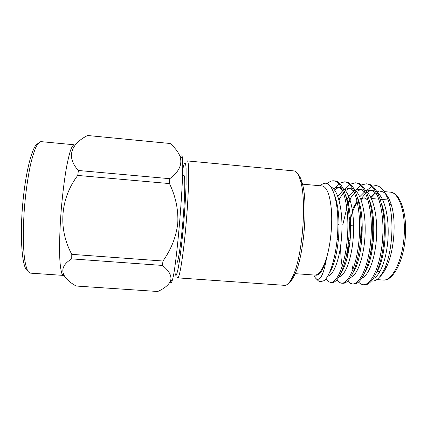 <?xml version="1.0" encoding="UTF-8"?>
<svg xmlns="http://www.w3.org/2000/svg" width="427" height="427" viewBox="0 0 427 427"><rect width="100%" height="100%" fill="white"/><g stroke="black" fill="none" stroke-linecap="round" stroke-linejoin="round"><path stroke-width="0.64" d="M297.966 174.291C299.679 175.871 301.147 178.977 302.364 183.61C308.257 203.588 304.013 255.426 294.956 274.182C293.002 278.553 291.049 281.377 289.1 282.658M177.739 277.865L284.51 285.337C287.259 285.524 290.104 282.354 293.045 275.837C302.38 256.424 306.805 202.334 300.747 181.662C298.905 174.755 296.616 171.168 293.872 170.901L187.309 160.926C189.332 160.461 189.134 187.026 186.45 219.713C183.786 252.405 179.666 278.65 177.739 277.865L177.194 277.128M174.611 268.167L175.3 274.929L176.068 275.474C176.703 274.449 177.44 271.898 178.278 267.809C180.023 258.431 182.062 241.762 183.69 223.204C184.875 208.894 185.676 196.009 186.081 184.544L186.092 168.035C185.83 164.779 185.43 163.05 184.896 162.852C184.485 163.034 184.016 164.149 183.487 166.194L182.644 169.983M186.893 161.176L187.309 160.926M368.101 200.092L364.199 197.866L360.698 198.854M357.356 202.19L355.381 205.366C352.627 210.65 350.599 217.338 349.291 225.429M348.133 244.933L348.629 251.172M354.784 268.423L355.147 268.754M348.032 254.198L347.407 250.131M349.19 219.798L350.204 215.881M352.339 209.79L353.786 206.737L357.276 201.827M361.034 199.729L362.043 199.708M302.503 184.165L322.171 185.953C326.97 186.909 330.066 195.123 331.453 210.591C332.478 225.477 330.525 244.431 326.644 257.577C323.02 269.202 319.108 275.036 314.902 275.084L295.185 273.659M380.468 191.269L380.713 191.285C385.341 191.814 388.997 196.746 391.682 206.076C396.384 222.472 394.041 251.113 386.734 266.528C384.546 271.3 382.176 274.769 379.63 276.947M358.531 282.188L360.89 284.051L363.238 284.74C371.746 285.385 381.471 264.009 382.789 235.613C384.257 207.757 376.214 184.384 366.339 183.818L361.37 184.939M363.238 284.74L364.546 284.83C373.107 285.482 382.88 264.116 384.199 235.731C385.666 207.88 377.575 184.507 367.647 183.936L366.339 183.818M320.634 281.703L324.093 280.656L320.634 281.703L318.526 281.025L315.863 278.425M325.924 278.783L328.667 281.751L330.653 282.418C337.848 282.973 346.372 261.345 347.695 232.742C349.147 204.677 342.358 181.251 333.738 180.808L333.322 180.781C331.384 180.744 329.382 181.694 327.317 183.642M330.653 282.418L331.982 282.509C339.23 283.069 347.802 261.457 349.126 232.859C350.578 204.8 343.735 181.379 335.067 180.931L333.738 180.808M336.85 280.011L339.454 282.519L341.563 283.192C349.201 283.779 358.13 262.237 359.449 233.702C360.911 205.707 353.695 182.302 344.653 181.811L339.609 183.295M341.563 283.192L342.886 283.288C350.572 283.88 359.55 262.343 360.874 233.82C362.331 205.83 355.067 182.43 345.977 181.934L344.653 181.811M347.711 281.131L350.199 283.288L352.424 283.971C360.5 284.585 369.83 263.123 371.148 234.663C372.611 206.732 364.984 183.343 355.52 182.815L350.514 184.106M352.424 283.971L353.743 284.062C361.866 284.681 371.244 263.235 372.563 234.775C374.025 206.86 366.35 183.471 356.839 182.937L355.52 182.815M338.862 183.829L335.136 187.731M349.782 184.576L345.422 188.889M341.477 195.24L339.118 200.428M337.362 205.2L336.903 206.609M332.019 266.021L332.281 267.446M360.65 185.361L355.632 190.068M351.202 197.173L347.85 205.035M346.857 207.944L342.726 225.002M340.73 245.274C340.559 252.987 341.045 260.048 342.192 266.459M342.726 269.095L342.902 269.859M372.552 186.087L376.027 185.612C381.428 186.199 385.746 191.888 388.976 202.686C394.324 220.802 392.205 252.037 384.706 268.359C380.542 277.433 376.176 281.649 371.602 281.003M314.902 275.084L316.482 275.196C320.186 275.127 323.575 269.256 326.644 257.577C323.997 272.986 320.8 280.203 317.053 279.231C315.82 278.74 314.763 277.337 313.882 275.015M324.093 280.656C330.744 275.607 337.474 251.791 337.88 226.668C338.435 201.587 332.5 182.569 325.166 183.231C323.57 183.306 321.958 184.16 320.33 185.788M37.886 143.685C32.543 144.737 25.278 172.396 22.524 206.305C19.727 240.209 22.401 268.679 27.504 270.59M30.237 273.125L28.017 271.476C26.661 268.914 25.529 264.799 24.617 259.13C23.01 246.609 22.93 227.068 24.536 206.471C25.94 190.714 27.942 176.773 30.53 164.641C32.281 157.371 34.064 151.558 35.889 147.203C37.688 143.76 39.391 141.903 40.992 141.631L74.122 144.764C73.022 145.089 71.811 146.979 70.498 150.437C69.142 154.809 67.776 160.621 66.404 167.87C64.328 179.959 62.609 193.831 61.253 209.476C59.631 229.923 59.188 249.283 59.961 261.66C60.437 267.259 61.104 271.316 61.963 273.824L63.431 275.41L30.237 273.125M170.533 281.948C170.965 283.613 171.59 282.93 172.417 279.888L170.394 281.308C168.382 285.199 164.165 288.593 157.744 291.497L76.139 286.026C60.949 277.555 57.81 267.153 71.736 258.879L71.773 254.343C57.949 228.851 60.207 198.63 77.73 175.433L78.408 170.49C65.934 156.976 70.989 143.856 87.594 135.503L170.192 143.499C174.52 147.336 177.643 151.27 179.553 155.289C182.895 163.53 179.639 171.328 169.781 178.689L169.487 183.578L77.73 175.433M172.417 279.888C176.815 266.517 184.549 171.969 182.382 158.059C182.148 155.716 181.806 154.691 181.358 154.985M71.773 254.343L162.954 261.014C171.222 249.389 176.159 236.862 177.76 223.438C178.507 209.935 175.748 196.65 169.487 183.578M162.954 261.014L162.463 265.439L71.736 258.879M170.394 281.308C172.182 276.418 169.535 271.129 162.463 265.439M175.369 262.899L176.687 262.995C178.08 263.512 181.085 243.662 183.06 219.441C185.051 195.214 185.307 175.139 183.856 175.422L182.532 175.305M78.408 170.49L169.781 178.689M366.014 191.04L371.741 186.412M351.96 264.937L352.899 269.645M370.956 197.653L375.413 192.94M377.18 191.926L378.722 191.413L377.148 191.867M373.358 278.676C380.147 275.538 386.622 259.488 387.988 238.645C389.221 217.839 385.026 199.078 377.585 192.684M375.568 191.355L372.856 190.575C371.031 190.399 369.141 190.949 367.188 192.214M365.672 193.367L361.253 198.528M361.995 278.078C368.581 275.538 375.114 259.173 376.497 237.796C377.778 216.446 373.534 197.205 366.158 191.307M364.242 190.154L359.385 189.348L355.157 190.303M360.719 189.609L356.369 191.451M354.832 192.737C352.163 195.331 349.766 199.009 347.647 203.775M350.615 277.433C356.972 275.559 363.553 258.89 364.946 236.958C366.275 215.043 361.995 195.31 354.698 189.956M352.883 188.98L348.56 188.36L343.756 189.802M349.894 188.638C348.122 188.873 346.324 189.866 344.493 191.606M343.522 192.614L338.899 199.622M339.219 276.744C345.31 275.607 351.928 258.65 353.342 236.136C354.725 213.623 350.412 193.388 343.223 188.638M342.7 190.442C341.061 188.526 339.385 187.501 337.677 187.373L340.404 187.618C338.536 187.442 336.593 188.243 334.581 190.02M327.797 275.997C333.7 275.698 340.468 257.823 341.749 234.113C343.062 210.591 338.237 189.919 330.994 186.999M375.269 192.801L370.625 197.012M377.185 271.294C385.41 258.031 388.207 221.448 381.589 203.78M377.575 195.481C375.21 192.241 372.739 190.522 370.166 190.33L366.062 191.12M364.487 192.022L359.78 196.724M357.079 200.941L354.623 206.017M347.092 252.037L347.445 256.798M365.218 271.85C373.876 258.927 376.972 218.987 369.723 201.096M365.966 193.757C363.847 190.986 361.653 189.519 359.385 189.348M353.657 191.264C351.24 193.1 348.982 195.966 346.889 199.847M337.042 240.598L336.93 250.793M353.278 272.25C362.267 259.872 365.661 216.468 357.853 198.544M354.341 192.075C352.467 189.748 350.535 188.51 348.555 188.36M342.748 190.559L337.901 196.516M341.365 272.511C345.961 265.316 348.971 253.382 350.386 236.697C351.32 219.75 349.846 206.225 345.966 196.121M337.677 187.373L333.375 188.633M329.569 272.501C334.117 265.663 337.149 253.665 338.664 236.505C339.7 218.966 338.301 205.051 334.474 194.749M370.161 255.154L373.347 241.106M370.94 204.912L370.3 203.482M361.028 226.038C362.443 230.484 362.24 235.314 360.425 240.534M361.028 226.523C362.171 230.655 361.984 235.112 360.479 239.894M360.98 230.81L360.788 235.523M383.142 280.043C391.954 281.094 402.106 261.778 404.038 237.513C406.077 213.26 399.197 192.55 390.331 192.161C399.795 192.353 407.411 212.71 405.308 237.62C403.334 262.536 392.509 281.388 383.142 280.043L376.817 279.584M302.364 183.61L300.747 181.662M294.956 274.182L293.045 275.837M337.901 224.602L339.027 224.693M349.291 225.552L353.588 225.91M353.786 206.737L355.381 205.366M384.257 191.606L390.331 192.161M391.682 206.076L388.976 202.686M386.734 266.533L384.706 268.359M182.382 158.059L179.553 155.289M372.856 190.575L370.166 190.33M377.078 271.556L379.833 271.759M382.939 271.994L383.761 272.052M364.199 197.866L367.546 198.165M371.367 198.507L378.936 199.185M380.313 199.308L389.643 200.14M337.149 239.547L338.414 239.648M348.608 240.465L350.071 240.582"/></g></svg>
